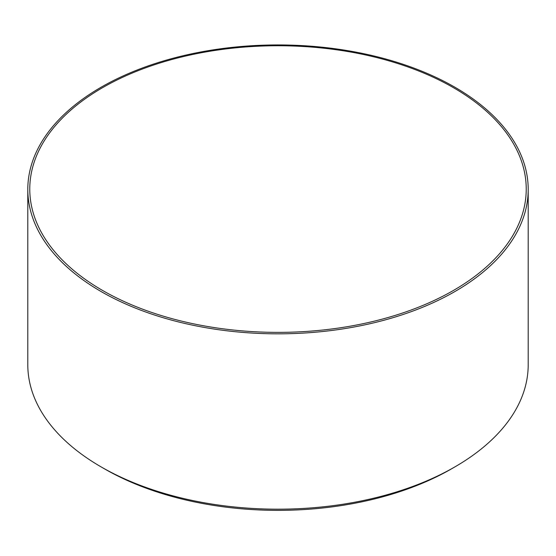 <?xml version="1.0" encoding="UTF-8"?>
<svg xmlns="http://www.w3.org/2000/svg" width="556" height="556" viewBox="0 0 556 556"><rect width="100%" height="100%" fill="white"/><g stroke="black" fill="none" stroke-linecap="round" stroke-linejoin="round"><path stroke-width="0.83" d="M102.478 290.399A248.226 143.316 0 0 0 453.522 290.399A248.226 143.316 0 0 0 513.522 234.333A248.226 143.316 0 0 0 453.522 87.723A248.226 143.316 0 0 0 102.478 87.723A248.226 143.316 0 0 0 42.478 234.333A248.226 143.316 0 0 0 102.478 290.399M454.919 87.243A250.2 144.449 180 0 1 528.2 189.387A250.2 144.449 180 0 1 373.75 322.841A250.2 144.449 180 0 1 101.081 291.532A250.2 144.449 180 0 1 27.8 189.387A250.2 144.449 180 0 1 182.25 55.934A250.2 144.449 180 0 1 454.919 87.243M454.919 466.88L451.437 468.889A245.272 141.606 180 0 1 104.563 468.889L101.081 466.88A250.2 144.449 0 0 0 454.919 466.88A250.2 144.449 0 0 0 528.2 364.736L528.2 189.387M27.8 189.387L27.8 364.736A250.2 144.449 0 0 0 101.081 466.88L104.563 468.889"/></g></svg>
